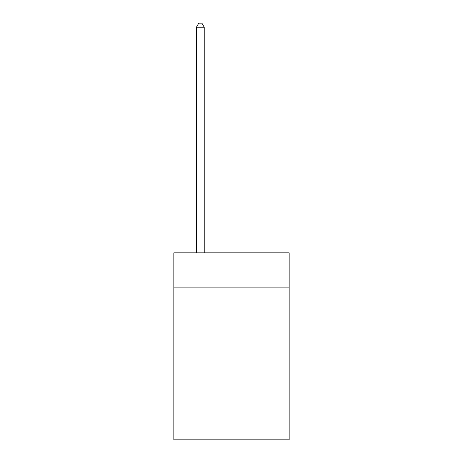 <?xml version="1.0" encoding="UTF-8"?>
<svg xmlns="http://www.w3.org/2000/svg" width="463" height="463" viewBox="0 0 463 463"><rect width="100%" height="100%" fill="white"/><g stroke="black" fill="none" stroke-linecap="round" stroke-linejoin="round"><path stroke-width="0.69" d="M289.161 287.135L289.161 252.85L173.839 252.85L173.839 287.135L289.161 287.135L289.161 439.85L173.839 439.85L173.839 287.135M289.161 365.052L173.839 365.052M204.229 252.85L204.229 27.201L196.439 27.201L196.439 252.85M196.439 27.201L198.777 23.15L201.891 23.15L204.229 27.201"/></g></svg>
